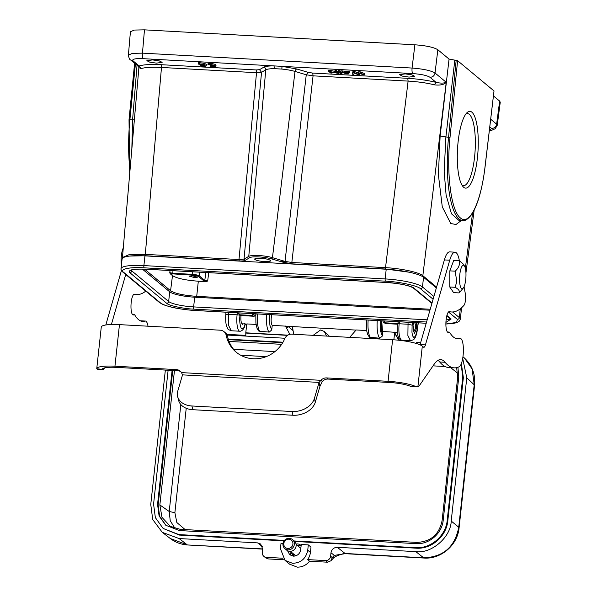 <?xml version="1.0" encoding="UTF-8"?>
<svg xmlns="http://www.w3.org/2000/svg" width="597" height="597" viewBox="0 0 597 597"><rect width="100%" height="100%" fill="white"/><g stroke="black" fill="none" stroke-linecap="round" stroke-linejoin="round"><path stroke-width="0.9" d="M280.851 261.65L285.038 261.404L282.754 262.135L271.493 258.874C265.068 256.844 251.889 256.12 249.77 257.673A1.187 1.127 -120.3 0 1 248.762 256.359L265.784 69.819L261.546 72.297L256.523 72.707L256.173 69.946L259.523 69.67L263.762 67.192C265.396 66.304 268.784 65.879 273.926 65.901L281.993 66.349L296.933 69.021L308.179 72.364L312.716 73.073L407.758 78.326C418.094 78.946 427.549 80.296 436.123 82.386C440.459 83.341 443.832 83.319 446.243 82.311C444.108 84.662 440.176 85.505 434.444 84.841C426.952 82.976 418.176 81.722 408.109 81.095L313.067 75.834L306.261 74.767L308.179 72.364M434.444 84.841L436.123 82.386L429.989 77.297C427.019 75.453 421.281 74.215 412.773 73.58L281.993 66.349L281.851 69.073L274.739 68.677A17.544 3.284 -173.8 0 0 265.784 69.819A2.366 2.254 59.7 0 0 263.762 67.192M409.087 77.095L402.415 76.132L399.512 74.662L405.221 73.886L411.9 74.849L414.796 76.319L409.087 77.095M334.91 71.356L328.708 70.118L328.581 71.274L330.663 72.998L332.089 73.08L330.619 71.856L338.387 73.424L336.305 71.7L334.88 71.618L336.424 72.909L328.581 71.274M338.387 73.424L338.514 72.274L336.432 70.543L335.007 70.461L334.88 71.618M364.804 74.886L364.931 73.73L360.297 71.864L358.663 71.774L358.29 73.043L354.588 71.55L352.954 71.453L352.357 74.2L353.939 74.289L354.051 72.991L357.745 74.498L359.349 74.588L359.685 73.304L363.148 74.797L364.804 74.886L360.17 73.021L358.543 72.931L358.163 74.2L354.461 72.7L352.834 72.61L352.357 74.2M353.939 74.289L354.073 73.006M341.021 71.61L339.969 70.737L338.387 70.647L338.26 71.804L340.342 73.535L341.924 73.625L339.842 71.894L338.26 71.804M341.924 73.625L341.768 72.237M340.984 71.953L341.103 70.804L347.752 71.61L348.014 71.185L349.715 71.274L349.596 72.431L348.327 73.976L346.409 73.871L340.984 71.953L343.984 72.558L349.596 72.431M301.112 545.852A5.56 5.254 -50.3 0 0 297.642 545.695M293.336 553.8A5.56 5.254 -50.3 0 0 294.269 556.143M283.956 542.792A4.731 4.47 -50.3 0 0 287.09 548.337A4.731 4.47 -50.3 0 0 292.761 544.86A4.731 4.47 -50.3 0 0 289.627 539.315A4.731 4.47 -50.3 0 0 283.956 542.792M284.881 548.621L286.657 550.106A5.918 5.589 -50.3 0 0 295.94 546.845A5.918 5.589 -50.3 0 0 294.217 541.001L292.433 539.524A5.918 5.589 129.7 0 1 294.157 545.367A5.918 5.589 129.7 0 1 284.881 548.621A5.918 5.589 129.7 0 1 283.157 542.777A5.918 5.589 129.7 0 1 292.433 539.524M349.678 337.35L356.155 329.969L366.7 330.551M271.777 314.731A6.627 1.769 93.2 0 0 272.247 325.335L285.418 326.134M285.306 326.052L285.844 326.111L285.306 326.052L286.366 327.716L287.291 327.813L288.209 326.343M287.851 335.141L245.785 332.813L246.651 324.865L247.21 323.947L256.076 324.44M255.874 314.761L255.464 315.485M255.449 315.477L253.494 316.216L240.882 315.522L240.009 314.798L252.598 315.492L252.21 313.649M243.278 323.858L242.554 324.305L241.546 323.014A6.627 1.769 -86.8 0 1 241.054 315.552M169.712 291.814A20.582 3.858 -173.8 0 0 194.689 297.202L193.637 306.903A20.582 3.858 6.2 0 1 168.66 301.515L169.712 291.814L142.34 269.075M429.959 310.209L194.689 297.202M445.884 324.029L453.033 323.484L456.608 322.686L459.071 321.44L460.317 319.276L461.369 309.567A30.753 5.761 -173.8 0 0 460.877 308.35M436.347 287.926L423.534 277.277A30.753 5.761 -173.8 0 0 386.214 269.225L144.944 255.882A30.753 5.761 -173.8 0 0 122.094 258.979L121.042 268.68C120.587 268.859 121.124 269.941 122.639 271.926L159.489 302.53C166.138 306.657 178.182 309.321 195.607 310.522A1.895 0.507 93.2 0 0 195.712 310.492M423.534 277.277L422.482 286.978A1.895 1.791 129.7 0 1 420.46 288.732C418.049 285.799 398.923 281.672 385.438 281.172A1.895 0.507 -86.8 0 1 385.162 278.926L386.214 269.225M385.438 281.172L144.161 267.829C130.056 266.807 118.848 269.262 123.646 272.314A1.895 1.791 129.7 0 1 122.639 271.926M123.646 272.314L160.496 302.925C162.899 305.851 182.025 309.977 195.517 310.477A1.895 0.507 93.2 0 0 195.607 310.522L426.213 323.275M445.884 323.984L456.615 322.44L457.309 319.335A1.895 1.791 -50.3 0 0 459.332 317.589L460.28 308.828M446.892 315.455L451.16 318.992L445.914 322.395M426.571 322.014L193.913 309.149C183.406 308.753 168.518 305.545 166.638 303.261A1.895 1.791 -50.3 0 0 168.66 301.515L131.81 270.911A20.582 3.858 6.2 0 1 131.206 270.165M166.638 303.261L129.788 272.657C127.758 269.904 133.079 268.74 145.772 269.165A1.895 0.507 93.2 0 0 145.862 269.202A1.895 0.507 93.2 0 0 145.966 269.172M145.772 269.165L387.043 282.5C397.542 282.896 412.437 286.112 414.311 288.388L432.004 303.082M253.956 316.186L255.725 315.029M385.677 323.484L384.356 322.858M397.371 324.193L385.744 323.552A2.358 2.358 0 0 1 385.244 323.44L397.371 324.171M244.927 324.335L244.516 323.574M416.684 322.746L416.602 328.216L414.311 333.813L413.034 325.253L413.542 322.574M121.407 265.314A11.806 3.157 -86.8 0 1 123.273 248.016M121.437 270.538L105.818 324.969M199.786 272.187L199.316 275.874C198.07 275.113 195.674 274.598 192.144 274.329L192.473 271.784M198.562 276.515C197.45 275.844 195.346 275.389 192.249 275.15L192.144 274.329L172.645 273.247L169.772 272.628L170.167 273.717L172.496 275.635C176.951 278.403 185.563 280.262 198.316 281.209L205.726 281.62L204.04 281.06L198.562 276.515L199.316 275.874L204.801 280.426L205.801 272.516M192.525 275.836L197.674 277.15L194.607 277.568L189.465 276.254L192.525 275.836M205.726 281.627L207.666 281.045L204.801 280.426L204.04 281.068M192.249 275.15L170.175 273.71M430.236 309.253L196.398 296.321C183.577 295.388 174.966 293.53 170.57 290.746L144.556 269.143M397.52 323.507L398.527 321.738M238.203 312.88L240.009 314.798M381.871 331.395L394.408 332.26M259.523 69.67L261.546 72.297L244.016 259.143L238.994 259.546L256.523 72.707L161.481 67.454C151.638 66.983 144.847 67.371 141.108 68.625L138.892 67.595L138.355 66.386L139.198 65.969C143.593 64.595 150.907 64.17 161.138 64.692L161.481 67.454L145.302 254.367L128.989 254.703L122.482 257.501M312.716 73.073L313.067 75.834L291.843 262.471L285.038 261.404L272.448 257.665L295.015 71.431A17.544 3.284 -173.8 0 0 281.851 69.073M418.146 322.828L417.281 329.447L415.631 335.775C414.266 337.469 413.542 337.924 413.467 337.148C412.542 335.596 412.564 336.581 411.96 332.178L412.124 325.164L407.818 324.238L399.147 323.753L399.356 321.79M410.423 340.656L407.885 335.559L408.057 322.268M454.802 60.312L445.877 137.153L444.168 171.369L446.101 195.025L451.466 213.763L458.817 220.33L462.72 220.554A70.976 18.985 93.2 0 1 448.556 137.303L456.168 60.387L449.063 59.073L437.847 49.76C433.907 47.29 426.258 45.641 414.885 44.805L144.474 29.85L134.362 30.059L130.43 31.738M131.833 149.131L132.579 119.833L129.892 119.684L135.407 63.939M237.293 312.828L237.084 314.798L228.42 314.313L228.703 325.649L231.278 330.753C228.77 329.813 227.621 329.148 227.823 328.731L226.726 326.559C226.472 326.029 225.3 322.559 225.778 314.694L225.994 312.201M249.77 257.673L245.031 260.449C244.121 260.911 242.166 261.076 239.166 260.934L145.481 255.747L129.713 256.068M409.049 272.187L385.707 269.031L385.528 267.65C401.214 268.456 419.057 272.314 422.84 275.702L422.385 276.493M385.707 269.031L292.015 263.852L282.754 262.135M270.366 260.352C271.135 261.352 269.225 261.77 264.65 261.605C259.829 261.247 256.576 260.546 254.889 259.501C254.121 258.501 256.023 258.091 260.605 258.247C265.419 258.605 268.672 259.307 270.366 260.352L270.62 260.799M489.376 130.467L491.592 128.459C494.346 128.348 496.032 126.915 496.637 124.169L497.226 125.228L495.256 128.713L491.689 130.31L489.353 130.683M457.601 60.693L449.996 137.571C446.228 173.22 451.138 211.174 460.377 217.905C469.429 226.36 481.085 202.167 485.04 166.682L494.017 90.938L457.601 60.693L456.168 60.387M494.003 91.057L485.077 166.757C482.242 189.555 477.6 205.696 471.152 215.181C467.69 219.338 464.876 221.129 462.72 220.554M461.548 220.345L456.026 224.494L450.757 223.524L442.28 206.86L438.399 174.869L440.131 135.997L449.063 59.073M412.773 73.58C412.087 72.722 411.855 70.879 412.072 68.051C423.4 68.946 431.056 70.603 435.034 73.006L446.243 82.311L422.84 275.702L436.586 287.112M274.739 68.677L273.926 65.901L143.153 58.67C135.071 58.387 131.706 59.118 133.064 60.879L130.519 59.872C129.653 59.775 128.959 58.178 128.422 55.096M128.407 55.081L132.415 53.379L142.459 53.14L412.072 68.051L414.885 44.805M215.898 66.274L216.024 65.118A5.918 1.112 -173.8 0 0 209.01 63.267L208.047 63.215L208.368 64.745A4.134 0.776 6.2 0 1 214.107 66.073A4.134 0.776 6.2 0 1 211.204 66.498L210.42 66.446L210.875 66.827A5.918 1.112 -173.8 0 0 215.898 66.274A5.918 1.112 -173.8 0 0 208.883 64.416L207.92 64.372M212.778 65.349A4.134 0.776 6.2 0 1 211.331 65.342L210.547 65.289L210.42 66.446M206.241 65.737L206.368 64.58A5.918 1.112 -173.8 0 0 199.353 62.73L198.391 62.678L198.711 64.207A4.134 0.776 6.2 0 1 204.002 65.125L200.689 64.939L204.45 65.498A4.134 0.776 6.2 0 1 204.45 65.536A4.134 0.776 6.2 0 1 200.764 65.909L201.219 66.289A5.918 1.112 -173.8 0 0 206.241 65.737A5.918 1.112 -173.8 0 0 199.226 63.886L198.264 63.834M156.436 63.125L149.765 62.163L146.862 60.693L152.571 59.916L159.242 60.879L162.145 62.349L156.436 63.125M254.889 259.501L254.635 259.053M500.249 102.177L499.659 101.094L493.473 95.953M458.123 141.728A38.447 10.283 -86.8 0 1 466.966 112.714A38.447 10.283 -86.8 0 1 478.13 148.675A38.447 10.283 -86.8 0 1 463.697 187.294A38.447 10.283 -86.8 0 1 462.891 186.465A38.447 10.283 -86.8 0 1 458.123 141.728M464.421 265.919A11.806 3.157 -86.8 0 1 465.951 273.06A11.806 3.157 -86.8 0 1 463.19 288.194A11.806 3.157 -86.8 0 1 459.586 280.933A11.806 3.157 -86.8 0 1 460.974 268.628A11.806 3.157 -86.8 0 1 464.421 265.919L462.809 263.568L459.108 260.665L453.735 260.367L449.832 270.874L449.757 286.993L453.593 292.62L458.959 292.911L460.653 291.127M464.056 286.724L465.376 294A7.097 1.895 -86.8 0 1 465.481 300.119A7.097 1.895 -86.8 0 1 463.929 305.395A141.952 37.969 -86.8 0 1 451.563 311.977A141.952 37.969 -86.8 0 1 449.451 311.641A10.41 2.784 93.2 0 0 449.295 311.612A10.41 2.784 93.2 0 0 445.944 321.85A10.41 2.784 93.2 0 0 448.146 332.402A10.41 2.784 93.2 0 0 448.735 332.208A7.097 1.895 -86.8 0 1 449.145 332.074A7.097 1.895 -86.8 0 1 449.81 332.604A82.804 22.149 93.2 0 0 457.608 338.827A82.804 22.149 93.2 0 0 459.906 338.514A14.194 3.798 -86.8 0 1 460.302 338.462A14.194 3.798 -86.8 0 1 463.085 355.596A14.194 3.798 -86.8 0 1 459.324 366.677A124.445 33.283 -86.8 0 1 454.175 367.849A124.445 33.283 -86.8 0 1 445.086 362.282A59.148 15.82 93.2 0 0 440.765 359.64A59.148 15.82 93.2 0 0 434.079 364.357L419.445 385.498A18.925 5.06 -86.8 0 1 417.885 386.886L411.893 386.655M422.31 346.141L417.885 386.886L415.422 386.371A24.484 4.589 -173.8 0 0 388.08 381.311L326.626 377.916A7.097 6.709 -50.3 0 0 320.925 380.319L319.104 382.416A7.097 5.142 -13.8 0 0 319.007 382.714L314.373 398.498A18.925 13.716 166.2 0 1 292.052 411.52L191.898 405.982A18.925 13.716 166.2 0 1 177.637 396.475A18.925 13.716 166.2 0 1 177.809 390.945L182.436 375.162A7.097 5.142 -13.8 0 0 182.51 374.864L181.51 372.61A7.097 6.709 -50.3 0 0 180.182 371.08A7.097 6.709 -50.3 0 0 176.399 369.61L114.945 366.207A24.484 4.589 -173.8 0 0 96.751 368.677L101.266 327.089A24.484 4.589 6.2 0 1 119.46 324.626L220.241 330.193A7.097 6.709 129.7 0 1 224.017 331.671A7.097 6.709 129.7 0 1 226.218 335.387A31.939 30.186 -50.3 0 0 236.121 352.126A31.939 30.186 -50.3 0 0 284.791 338.626A7.097 6.709 129.7 0 1 291.821 334.156L392.602 339.73A24.484 4.589 6.2 0 1 422.31 346.141L423.504 347.133A7.097 1.895 93.2 0 0 423.863 347.29A7.097 1.895 93.2 0 0 425.445 344.879L449.735 260.217A23.656 6.328 -86.8 0 1 455.004 252.188A23.656 6.328 -86.8 0 1 459.28 260.329L459.362 260.814M180.839 371.707A7.097 6.709 -50.3 0 0 177.794 370.767L116.34 367.371A18.925 3.545 -173.8 0 0 102.274 369.274A18.925 3.545 -173.8 0 0 102.274 369.334L102.975 369.476A18.925 5.06 93.2 0 0 104.535 368.088L104.699 367.849M412.534 386.587L410.609 386.378A18.925 3.545 -173.8 0 0 389.475 382.476L328.022 379.073A7.097 6.709 -50.3 0 0 322.32 381.476L320.022 386.132A7.097 5.142 -13.8 0 0 319.917 386.431L315.291 402.214A18.925 13.716 166.2 0 1 292.963 415.243L192.816 409.706A18.925 13.716 166.2 0 1 178.548 400.191L177.637 396.475M181.51 372.61L320.925 380.319L322.32 381.476M224.017 331.671L225.42 332.827A7.097 6.709 129.7 0 1 227.621 336.544A31.939 30.186 -50.3 0 0 236.83 352.693M415.422 386.371L410.609 386.378M454.175 367.849L448.832 367.551A124.445 33.283 -86.8 0 1 439.735 361.991A59.148 15.82 93.2 0 0 438.041 360.349M420.027 344.82A7.097 1.895 93.2 0 0 420.094 344.581L444.384 259.919A23.656 6.328 -86.8 0 1 449.653 251.889L455.004 252.188M96.751 368.677A24.484 4.589 -173.8 0 0 96.744 368.745L102.975 369.476L103.094 368.394M96.744 368.745L97.624 369.177M125.736 274.493L111.393 324.499M148.011 326.201A14.194 3.798 93.2 0 0 145.399 321.052A14.194 3.798 93.2 0 0 145.004 321.104A82.804 22.149 -86.8 0 1 142.705 321.417A82.804 22.149 -86.8 0 1 134.9 315.194A7.097 1.895 93.2 0 0 134.235 314.656A7.097 1.895 93.2 0 0 133.832 314.791A10.41 2.784 -86.8 0 1 133.243 314.992A10.41 2.784 -86.8 0 1 131.198 302.425A10.41 2.784 -86.8 0 1 134.392 294.202A10.41 2.784 -86.8 0 1 134.541 294.224A141.952 37.969 93.2 0 0 136.653 294.567A141.952 37.969 93.2 0 0 145.75 291.12M182.51 374.864L319.104 382.416L320.022 386.132M459.108 260.665C460.145 264.299 458.847 267.799 455.198 271.165L456.78 281.68L455.13 287.291C458.75 289.299 460.026 291.172 458.959 292.911M449.757 286.993L455.13 287.291M449.832 270.874L455.198 271.165M186.227 408.281L174.884 512.689L176.839 522.539L185.13 529.584M457.75 373.289L450.69 367.655M229.039 341.424L281.642 344.335M456.653 367.648L457.668 377.311L442.108 520.554C439.228 534.494 430.803 541.778 416.833 542.397L180.115 529.308L170.302 526.345L161.974 517.323L159.862 504.943L174.458 370.58M228.412 339.648L282.724 342.656M166.07 525.502L159.615 516.271L158.153 504.853L172.749 370.491M457.921 367.282L458.78 376.908L443.22 520.151C442.078 533.442 429.116 544.665 416.049 543.636L179.331 530.546L165.787 525.27L159.093 515.972L157.556 504.361L172.108 370.453M228.27 339.178L282.985 342.208M369.491 337.253L379.841 338.23L382.371 336.044L382.64 333.529L381.58 331.38M313.171 335.335L320.514 329.984L324.29 331.462L326.611 336.081M329.357 336.23L324.298 331.454M284.418 540.427L178.891 534.591L163.138 528.449L155.362 517.636L153.578 504.137L168.123 370.237M461.16 364.118L462.765 377.132L447.205 520.375C445.877 535.83 430.78 548.874 415.616 547.68L294.172 540.964M227.129 335.051L284.963 338.245M287.493 550.665L289.724 554.762L293.351 556.158C297.396 555.964 299.836 553.852 300.679 549.822L301.261 544.509L308.313 544.897L307.739 550.21C306.007 558.576 300.948 562.949 292.575 563.314L285.015 560.367L280.426 548.703L281 543.389L283 543.494M258.867 331.134L269.217 332.111L271.747 329.932L272.247 325.335M292.978 330.104L293.672 334.26M288.187 326.552L292.873 330.44M290.366 334.23L289.448 333.574L286.366 327.716M262.508 546.755L257.635 542.889L260.65 544.009L262.702 548.979L262.322 552.449A4.731 4.47 -50.3 0 0 266.374 557.322L282.971 558.24M284.388 559.822L268.314 558.926L265.74 557.904L263.852 556.337M290.149 551.337A6.858 6.485 -50.3 0 0 291.194 555.65M344.715 553.755L334.29 555.382L332.238 557.576L330.925 560.792L327.492 562.202L325.552 560.59L307.589 559.598A14.194 13.418 129.7 0 0 310.41 552.434L310.992 547.121L308.313 544.897M245.785 332.813L245.83 335.38L226.733 334.327M287.5 335.365L246.083 333.074M461.369 363.603L463.354 377.625L447.795 520.868C446.444 536.322 431.444 549.359 416.206 548.173L294.694 541.449M284.075 540.867L179.481 535.084L163.13 528.457M325.552 560.59A4.731 4.47 -50.3 0 0 330.611 556.225L330.984 552.755C331.723 549.292 333.827 547.471 337.305 547.292L345.081 553.471A5.918 5.597 -51.6 0 0 342.641 553.874M307.589 559.598L309.53 561.21C306.291 565.225 302.179 567.21 297.187 567.15L289.657 564.165M309.53 561.21L327.492 562.202M420.631 342.723L416.796 342.514L415.534 343.603M394.244 332.081L394.602 333.051L393.863 339.805M257.635 542.889L179.107 538.546L162.317 532.367L152.72 519.539L150.757 504.443L165.354 370.08M462.705 358.379L466.772 377.811L451.213 521.054C450.899 537.136 431.437 553.956 415.833 551.635L337.305 547.292M291.47 552.255A5.56 5.254 -50.3 0 0 294.261 556.143M296.045 544.076A5.56 5.254 129.7 0 1 301.134 545.651M451.213 521.054L458.735 527.218C454.944 547.039 443.153 557.232 423.355 557.799L345.081 553.471A11.828 3.164 93.2 0 0 345.656 553.71L342.782 553.874M342.051 554.217C337.954 555.188 335.007 556.568 333.201 558.352L334.29 555.382L330.984 552.755M466.772 377.811L474.578 385.125C475.525 374.371 472.13 365.327 464.406 358.013L472.026 368.782L474.234 384.498L458.735 527.218L459.078 527.845C457.615 545.039 441.026 559.374 423.93 558.038L415.833 551.635M179.107 538.546L187.145 544.74L170.384 538.576L162.317 532.367M381.976 331.671L381.282 327.126L381.834 320.82M285.978 325.969L287.291 327.813M329.984 71.349L330.111 70.192M336.305 71.7L336.432 70.543M332.089 73.08L332.178 72.237M199.353 62.73L199.226 63.886M200.756 64.364L200.689 64.939M200.853 65.073L200.764 65.909M209.01 63.267L208.883 64.416M211.331 65.342L211.204 66.498M352.834 72.61L352.954 71.453M354.461 72.7L354.588 71.55M358.163 74.2L358.29 73.043M358.543 72.931L358.663 71.774M360.17 73.021L360.297 71.864M339.842 71.894L339.969 70.737M347.491 72.976L344.7 72.819L347.044 73.692L347.491 72.976M347.118 72.953L347.044 73.692M344.103 71.409L343.984 72.558M342.715 70.894L342.588 72.043M348.014 71.185L347.887 72.341M347.752 71.61L347.626 72.759M461.914 185.04A36.081 9.649 93.2 0 0 463.511 185.645A36.081 9.649 93.2 0 0 475.137 150.153A36.081 9.649 93.2 0 0 467.496 113.602A36.081 9.649 93.2 0 0 465.839 114.027M433.9 296.47L422.482 286.978A30.753 5.761 -173.8 0 0 385.162 278.926L143.892 265.59L144.944 255.882M144.161 267.829A1.895 0.507 -86.8 0 1 143.892 265.59A30.753 5.761 -173.8 0 0 121.042 268.68M460.317 319.276A30.753 5.761 -173.8 0 0 459.332 317.589L452.586 311.985M450.063 318.529A20.582 3.858 6.2 0 1 446.093 319.999M427.198 319.82L193.637 306.903A1.895 0.507 -86.8 0 0 193.913 309.149M131.922 269.896L131.81 270.911A1.895 1.791 -50.3 0 1 129.788 272.657M160.496 302.925A1.895 1.791 129.7 0 1 159.489 302.53M195.517 310.477L426.221 323.238M457.309 319.335L448.481 312M433.109 299.231L420.46 288.732M451.16 318.992A1.895 1.791 129.7 0 1 450.153 318.604L446.802 315.82M431.9 303.44L413.303 287.993A1.895 1.791 -50.3 0 0 414.311 288.388M245.098 323.843L245.054 324.022C244.195 328.216 242.882 329.574 241.136 328.111C239.77 324.283 239.375 320.037 239.964 315.373L240.024 314.806M172.966 270.702L172.749 274.075M207.666 281.045L208.734 272.68M170.041 270.538L169.772 272.628M198.316 281.209L196.57 297.694M172.496 275.635L170.57 290.746L169.309 291.806M397.475 324.081A2.366 0.403 5.9 0 1 397.393 323.962A2.366 0.403 5.9 0 1 399.147 323.753A13.813 3.694 93.2 0 0 401.885 340.193L410.549 340.671M385.804 323.529L384.931 322.805L397.445 323.499M231.151 330.753L239.822 331.231A13.813 3.694 -86.8 0 1 237.084 314.798A2.366 0.403 5.9 0 1 239.964 315.373M253.471 316.216L252.598 315.492L255.12 313.35M246.777 324.44L245.106 324.343L246.762 324.462M285.038 261.404L306.261 74.767L295.015 71.431A2.366 1.619 -73.5 0 1 296.933 69.021M271.493 258.874A1.187 0.813 -73.5 0 0 272.448 257.665A14.216 2.664 -173.8 0 0 258.822 255.531A14.216 2.664 -173.8 0 0 248.762 256.359L244.016 259.143L245.031 260.449M412.445 322.514L412.124 325.164M382.849 320.873A2.366 2.366 0 0 0 383.67 322.32L384.931 322.805A2.366 0.634 -86.8 0 1 384.543 320.97M228.591 312.343L228.42 314.313C226.45 314.291 225.606 314.477 225.897 314.865M417.281 329.447L417.378 329.656C416.572 334.723 415.46 337.865 414.064 339.074C414.161 339.536 412.945 340.059 410.43 340.626M440.123 135.997L449.996 137.571M407.758 78.326L408.109 81.095L385.528 267.65L291.843 262.471L292.015 263.852M239.166 260.934L238.994 259.546L145.302 254.367L145.481 255.747M141.108 68.625L139.198 65.969L133.064 60.879M130.004 170.272A70.976 18.985 -86.8 0 1 129.892 119.684L129.056 119.825M161.138 64.692L256.173 69.946M465.347 268.269L472.578 213.032M490.712 119.251L496.637 124.169L499.659 101.094M491.592 128.459L489.794 126.967M429.989 77.289C432.743 77.177 434.422 75.752 435.026 73.006L437.847 49.76M143.153 58.67C142.459 57.812 142.228 55.969 142.459 53.14L144.474 29.85M134.37 119.825L132.579 119.833L137.034 65.289M177.794 370.767L176.399 369.61M328.022 379.073L326.626 377.916M388.08 381.311L392.602 339.73M114.945 366.207L119.46 324.626M227.621 336.544L226.218 335.387M439.735 361.991L445.086 362.282M455.362 338.268L459.906 338.514M447.578 332.141L448.735 332.208M444.384 259.919L449.735 260.217M420.094 344.581L425.445 344.879M133.832 314.791L132.676 314.731M145.004 321.104L140.452 320.85M192.816 409.706L191.898 405.982M292.963 415.243L292.052 411.52M315.291 402.214L314.373 398.498M319.917 386.431L319.007 382.714M445.063 366.521L433.041 365.857M266.21 356.633L240.688 355.222M438.414 360.64L437.631 360.595M274.918 351.596L233.591 349.312M174.996 528.397L170.227 520.696L169.212 511.502L159.862 504.943M174.884 512.689L169.212 511.502L180.831 404.535M157.556 504.361L158.153 504.853M382.371 336.044L380.408 330.753L380.17 320.723M381.722 320.813L382.64 333.529M257.531 313.947A16.559 4.433 93.2 0 0 260.113 331.611M271.747 329.932L269.874 325.193L269.546 314.612M269.217 332.111A16.559 4.433 -86.8 0 1 266.635 314.447M292.508 326.581L292.911 330.432M368.155 320.059A16.559 4.433 93.2 0 0 370.737 337.73M379.841 338.23A16.559 4.433 -86.8 0 1 377.259 320.567M266.374 557.322L268.314 558.926M310.41 552.434L307.739 550.21M463.354 377.625L462.765 377.132M447.795 520.868L447.205 520.375M416.206 548.173L415.616 547.68M179.481 535.084L178.891 534.591M332.238 557.576L330.611 556.225M398.751 340.223L394.602 333.051M262.71 548.919L187.727 544.971C181.279 544.583 175.496 542.449 170.384 538.576M295.784 555.837L290.366 551.329M355.916 330.081L285.605 326.201M247.061 324.067L241.882 323.783M450.198 318.171L450.153 318.604M131.153 269.784L130.922 270.322C132.31 269.314 137.288 268.941 145.862 269.202L387.14 282.545C400.542 283.65 409.266 285.47 413.303 287.993M256.016 314.537L255.419 315.537M240.942 315.544L253.621 316.246M253.68 316.231A2.373 2.373 0 0 0 255.404 315.529M401.885 340.193C399.721 339.529 398.505 338.38 398.244 336.753C397.177 333.395 396.901 329.134 397.393 323.962L397.46 323.305M239.822 331.231C240.203 331.417 244.255 330.693 245.136 324.216M122.512 258.18L122.467 257.501M417.393 329.656L418.288 322.835M461.265 308.649L461.354 307.948M464.1 286.97L464.167 286.47M465.944 272.889L474.16 210.151M129.691 173.928L129.019 119.773L134.609 63.275M122.445 257.606L138.892 67.595M130.542 59.894L138.362 66.386M384.572 323.059L383.67 322.32M497.234 125.303L500.256 102.221M128.392 55.133L130.407 31.842M455.175 338.178L460.302 338.462M447.422 331.977L449.145 332.074M448.69 311.821L451.563 311.977M102.542 369.558L97.318 369.192M136.653 294.567L133.78 294.411M134.235 314.656L132.512 314.567M145.399 321.052L140.273 320.768M397.348 332.372L394.371 332.208M258.852 331.119L257.053 328.372L255.912 323.193L255.8 313.85M369.476 337.238L367.677 334.484L366.842 331.417L366.424 319.97M292.612 326.581L292.978 330.081M292.985 330.134L293.739 334.26M330.925 560.792L333.201 558.352M462.951 356.715L464.384 357.991M474.593 385.125L459.086 527.845M423.93 558.038L345.656 553.71M262.687 549.121L187.727 544.979M399.035 340.253L394.46 332.342M289.627 564.21L285.008 560.374M413.102 331.648A6.627 6.627 0 0 0 414.527 322.626M463.19 288.194L460.488 291.321M300.843 548.352L296.105 544.419"/></g></svg>
